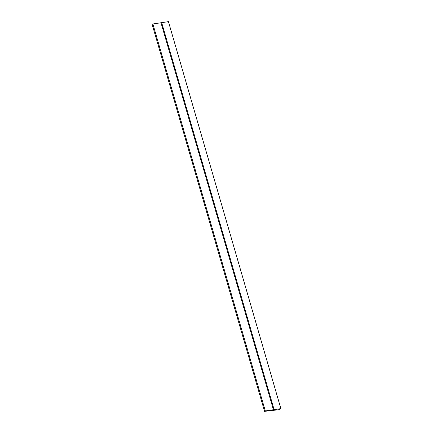 <?xml version="1.0" encoding="UTF-8"?>
<svg xmlns="http://www.w3.org/2000/svg" width="433" height="433" viewBox="0 0 433 433"><rect width="100%" height="100%" fill="white"/><g stroke="black" fill="none" stroke-linecap="round" stroke-linejoin="round"><path stroke-width="0.65" d="M264.558 411.35L152.129 24.372L152.881 23.961L168.442 21.65L280.871 408.628L278.874 409.732L264.558 411.35L265.305 410.933L280.871 408.628M152.881 23.961L265.305 410.933M161.027 22.889L273.456 409.862M161.65 22.543L274.078 409.521"/></g></svg>
